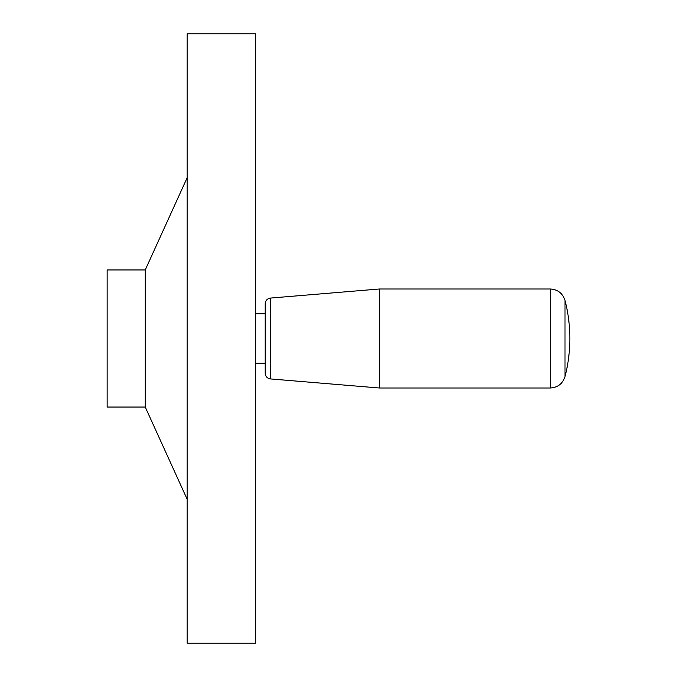 <?xml version="1.0" encoding="UTF-8"?>
<svg xmlns="http://www.w3.org/2000/svg" width="677" height="677" viewBox="0 0 677 677"><rect width="100%" height="100%" fill="white"/><g stroke="black" fill="none" stroke-linecap="round" stroke-linejoin="round"><path stroke-width="1.02" d="M145.242 269.954L107.152 269.954L107.152 407.046L145.242 407.046L145.242 269.954L187.131 177.797M255.678 643.15L255.678 33.85L187.131 33.85L187.131 643.15L255.678 643.15M550.257 288.994C557.763 289.46 562.68 293.268 565.007 300.419L565.007 376.581C562.68 383.732 557.763 387.54 550.257 388.006L550.257 288.994L379.442 288.994L379.442 388.006L270.428 378.925C267.212 378.375 265.469 376.48 265.198 373.23L265.198 303.77C265.469 300.52 267.212 298.625 270.428 298.075L270.428 378.925M255.678 313.747L265.198 313.747L265.198 338.5M145.242 407.046L187.131 499.203M565.007 376.581A152.325 152.325 0 0 0 565.007 300.419M270.428 298.075L379.442 288.994M265.198 363.253L255.678 363.253M550.257 388.006L379.442 388.006"/></g></svg>
